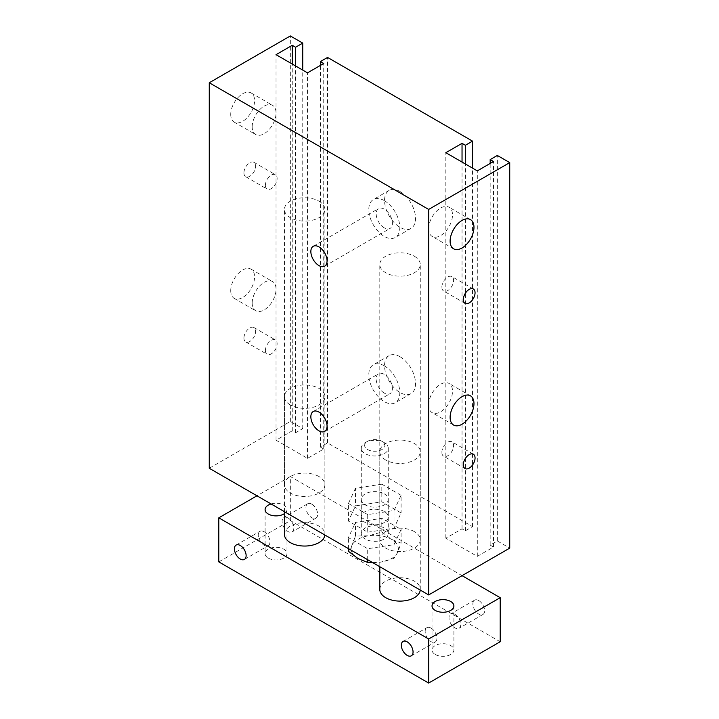 <?xml version="1.0" encoding="UTF-8"?>
<svg xmlns="http://www.w3.org/2000/svg" width="719" height="719" viewBox="0 0 719 719"><rect width="100%" height="100%" fill="white"/><g stroke="black" fill="none" stroke-linecap="round" stroke-linejoin="round"><path stroke-width="0.54" stroke-dasharray="3.6 2.7" d="M384.297 511.497A13.49 7.792 0 0 0 369.602 509.816A13.49 7.792 0 0 0 361.271 517.006A13.49 7.792 0 0 0 374.761 524.798A13.49 7.792 0 0 0 388.251 517.006A13.49 7.792 0 0 0 384.297 511.497M384.297 493.881A13.49 7.792 180 0 1 388.251 499.381A13.49 7.792 180 0 1 374.761 507.174A13.49 7.792 180 0 1 361.271 499.381A13.49 7.792 180 0 1 369.602 492.191A13.49 7.792 180 0 1 384.297 493.881M367.706 532.213L394.039 528.132L401.094 512.935L381.816 501.808L355.483 505.879L348.427 521.077L367.706 532.213L367.706 514.588L394.039 510.517L394.039 528.132M394.039 510.517L401.094 495.31L401.094 512.935M401.094 495.31L381.816 484.184L381.816 501.808M381.816 484.184L355.483 488.255L355.483 505.879M355.483 488.255L348.427 503.462L348.427 521.077M348.427 503.462L367.706 514.588M209.265 468.267L290.341 421.46L302.744 428.614L295.59 432.748L292.256 430.816L276.033 440.181L307.516 458.354L323.73 448.998L320.395 447.065L327.549 442.94L472.536 526.641L465.382 530.775L462.038 528.851L445.825 538.207L477.308 556.38L493.522 547.024L490.178 545.092L497.332 540.967L509.735 548.121M318.957 476.526A20.231 11.684 0 0 0 296.911 474.001A20.231 11.684 0 0 0 284.418 484.786A20.231 11.684 0 0 0 304.649 496.469A20.231 11.684 0 0 0 324.889 484.795A20.231 11.684 0 0 0 318.957 476.526M414.351 531.602A20.231 11.684 0 0 0 392.295 529.067A20.231 11.684 0 0 0 379.803 539.861A20.231 11.684 0 0 0 400.043 551.545A20.231 11.684 0 0 0 420.273 539.861A20.231 11.684 0 0 0 414.351 531.602M441.87 287.16A8.295 4.79 -60 0 1 445.492 278.81A8.295 4.79 -60 0 1 451.883 276.59A8.295 4.79 -60 0 1 451.883 286.171A8.295 4.79 -60 0 1 443.587 290.952A8.295 4.79 -60 0 1 441.87 287.16M441.87 452.377A8.295 4.79 -60 0 1 445.492 444.036A8.295 4.79 -60 0 1 451.883 441.808A8.295 4.79 -60 0 1 451.883 451.388A8.295 4.79 -60 0 1 443.587 456.17A8.295 4.79 -60 0 1 441.87 452.377M428.659 228.705A16.861 9.733 -60 0 1 436.02 211.737A16.861 9.733 -60 0 1 449.007 207.216A16.861 9.733 -60 0 1 449.016 226.683A16.861 9.733 -60 0 1 432.146 236.425A16.861 9.733 -60 0 1 428.659 228.705M428.659 404.932A16.861 9.733 -60 0 1 436.02 387.963A16.861 9.733 -60 0 1 449.007 383.443A16.861 9.733 -60 0 1 449.016 402.919A16.861 9.733 -60 0 1 432.146 412.652A16.861 9.733 -60 0 1 428.659 404.932M230.727 290.656A16.861 9.733 120 0 0 234.223 298.376A16.861 9.733 120 0 0 251.084 288.643A16.861 9.733 120 0 0 251.084 269.176A16.861 9.733 120 0 0 238.088 273.687A16.861 9.733 120 0 0 230.727 290.656M252.189 303.05A16.861 9.733 -60 0 1 259.55 286.081A16.861 9.733 -60 0 1 272.546 281.56A16.861 9.733 -60 0 1 272.546 301.036A16.861 9.733 -60 0 1 255.685 310.77A16.861 9.733 -60 0 1 252.189 303.05M230.727 114.429A16.861 9.733 120 0 0 234.223 122.149A16.861 9.733 120 0 0 251.084 112.407A16.861 9.733 120 0 0 251.084 92.94A16.861 9.733 120 0 0 238.088 97.46A16.861 9.733 120 0 0 230.727 114.429M252.189 126.823A16.861 9.733 -60 0 1 259.55 109.854A16.861 9.733 -60 0 1 272.546 105.334A16.861 9.733 -60 0 1 272.546 124.8A16.861 9.733 -60 0 1 255.685 134.543A16.861 9.733 -60 0 1 252.189 126.823M243.939 338.101A8.295 4.79 120 0 0 245.655 341.902A8.295 4.79 120 0 0 253.951 337.112A8.295 4.79 120 0 0 253.951 327.54A8.295 4.79 120 0 0 247.561 329.76A8.295 4.79 120 0 0 243.939 338.101M265.401 350.495A8.295 4.79 -60 0 1 269.023 342.145A8.295 4.79 -60 0 1 275.413 339.925A8.295 4.79 -60 0 1 275.413 349.506A8.295 4.79 -60 0 1 267.117 354.287A8.295 4.79 -60 0 1 265.401 350.495M243.939 172.884A8.295 4.79 120 0 0 245.655 176.685A8.295 4.79 120 0 0 253.951 171.895A8.295 4.79 120 0 0 253.951 162.314A8.295 4.79 120 0 0 247.561 164.543A8.295 4.79 120 0 0 243.939 172.884M265.401 185.277A8.295 4.79 -60 0 1 269.023 176.928A8.295 4.79 -60 0 1 275.413 174.708A8.295 4.79 -60 0 1 275.413 184.289A8.295 4.79 -60 0 1 267.117 189.07A8.295 4.79 -60 0 1 265.401 185.277M384.297 365.836A21.921 12.654 60 0 1 398.623 385.15A21.921 12.654 60 0 1 395.261 402.712A21.921 12.654 60 0 1 373.341 390.058A21.921 12.654 60 0 1 373.341 364.749A21.921 12.654 60 0 1 384.297 365.836M384.297 393.095A11.468 6.624 60 0 1 376.81 382.993A11.468 6.624 60 0 1 378.571 373.799A11.468 6.624 60 0 1 390.031 380.423A11.468 6.624 60 0 1 390.031 393.661A11.468 6.624 60 0 1 384.297 393.095M400.043 356.75A21.921 12.654 -120 0 0 389.078 355.662A21.921 12.654 -120 0 0 389.078 380.971A21.921 12.654 -120 0 0 410.998 393.626A21.921 12.654 -120 0 0 414.36 376.064A21.921 12.654 -120 0 0 400.043 356.75M384.297 200.619A21.921 12.654 60 0 1 398.623 219.933A21.921 12.654 60 0 1 395.261 237.495A21.921 12.654 60 0 1 373.341 224.84A21.921 12.654 60 0 1 373.341 199.531A21.921 12.654 60 0 1 384.297 200.619M384.297 227.878A11.468 6.624 60 0 1 376.81 217.776A11.468 6.624 60 0 1 378.571 208.582A11.468 6.624 60 0 1 390.031 215.206A11.468 6.624 60 0 1 390.031 228.444A11.468 6.624 60 0 1 384.297 227.878M400.043 191.533A21.921 12.654 -120 0 0 389.078 190.445A21.921 12.654 -120 0 0 389.078 215.754A21.921 12.654 -120 0 0 410.998 228.408A21.921 12.654 -120 0 0 414.36 210.847A21.921 12.654 -120 0 0 400.043 191.533M414.351 256.243A20.231 11.684 180 0 1 420.273 264.502A20.231 11.684 180 0 1 400.043 276.186A20.231 11.684 180 0 1 379.803 264.502A20.231 11.684 180 0 1 392.295 253.708A20.231 11.684 180 0 1 414.351 256.243M318.957 201.167A20.231 11.684 180 0 1 324.889 209.427A20.231 11.684 180 0 1 304.649 221.11A20.231 11.684 180 0 1 284.418 209.427A20.231 11.684 180 0 1 296.911 198.633A20.231 11.684 180 0 1 318.957 201.167M290.341 421.46L290.341 35.95M302.744 428.614L302.744 70.094M295.59 432.748L295.59 65.968M292.256 430.816L292.256 64.036M276.033 440.181L276.033 54.671M307.516 458.354L307.516 72.844M323.73 448.998L323.73 63.488M320.395 447.065L320.395 65.411M327.549 442.94L327.549 57.43M472.536 526.641L472.536 168.12M465.382 530.775L465.382 163.995M462.038 528.851L462.038 162.063M445.825 538.207L445.825 152.698M477.308 556.38L477.308 170.879M493.522 547.024L493.522 161.514M490.178 545.092L490.178 163.438M497.332 540.967L497.332 155.457M431.041 628.091A8.295 4.79 60 0 1 436.46 635.398A8.295 4.79 60 0 1 435.184 642.04A8.295 4.79 60 0 1 426.897 637.259A8.295 4.79 60 0 1 426.897 627.678A8.295 4.79 60 0 1 431.041 628.091M264.116 531.718A8.295 4.79 60 0 1 269.526 539.025A8.295 4.79 60 0 1 268.259 545.667A8.295 4.79 60 0 1 259.963 540.877A8.295 4.79 60 0 1 259.963 531.305A8.295 4.79 60 0 1 264.116 531.718M478.737 600.554A8.295 4.79 -120 0 0 474.585 600.14A8.295 4.79 -120 0 0 474.585 609.721A8.295 4.79 -120 0 0 482.88 614.511A8.295 4.79 -120 0 0 484.157 607.861A8.295 4.79 -120 0 0 478.737 600.554M454.884 614.323A8.295 4.79 60 0 1 460.304 621.629A8.295 4.79 60 0 1 459.037 628.271A8.295 4.79 60 0 1 450.741 623.49A8.295 4.79 60 0 1 450.741 613.909A8.295 4.79 60 0 1 454.884 614.323M311.803 504.181A8.295 4.79 -120 0 0 307.66 503.767A8.295 4.79 -120 0 0 307.66 513.348A8.295 4.79 -120 0 0 315.956 518.129A8.295 4.79 -120 0 0 317.223 511.488A8.295 4.79 -120 0 0 311.803 504.181M287.959 517.95A8.295 4.79 60 0 1 293.379 525.256A8.295 4.79 60 0 1 292.103 531.898A8.295 4.79 60 0 1 283.816 527.117A8.295 4.79 60 0 1 283.816 517.536A8.295 4.79 60 0 1 287.959 517.95M385.735 460.007A20.231 11.684 180 0 1 379.803 451.748A20.231 11.684 180 0 1 400.043 440.064A20.231 11.684 180 0 1 420.273 451.748A20.231 11.684 180 0 1 407.781 462.542A20.231 11.684 180 0 1 385.735 460.007M379.803 589.427A20.231 11.684 180 0 1 400.043 577.743A20.231 11.684 180 0 1 420.273 589.427A20.231 11.684 180 0 1 420.247 590.074M290.341 404.932A20.231 11.684 180 0 1 284.418 396.672A20.231 11.684 180 0 1 304.649 384.989A20.231 11.684 180 0 1 324.889 396.672A20.231 11.684 180 0 1 312.397 407.466A20.231 11.684 180 0 1 290.341 404.932M284.418 534.352A20.231 11.684 180 0 1 304.649 522.677A20.231 11.684 180 0 1 324.889 534.352A20.231 11.684 180 0 1 324.853 535.008M435.238 654.47A10.938 6.309 0 0 0 447.146 655.836A10.938 6.309 0 0 0 453.896 650.003A10.938 6.309 0 0 0 450.696 645.545A10.938 6.309 0 0 0 438.779 644.179A10.938 6.309 0 0 0 432.029 650.003A10.938 6.309 0 0 0 435.238 654.47M271.063 503.947A10.938 6.309 180 0 1 286.971 509.573A10.938 6.309 180 0 1 284.418 513.627M268.304 558.097A10.938 6.309 0 0 0 280.221 559.463A10.938 6.309 0 0 0 286.971 553.63A10.938 6.309 0 0 0 283.762 549.172A10.938 6.309 0 0 0 271.854 547.797A10.938 6.309 0 0 0 265.104 553.63A10.938 6.309 0 0 0 268.304 558.097M500.199 641.743L290.341 520.592L218.801 561.89M462.038 575.658L290.341 476.526L290.341 520.592M290.341 476.526L256.962 495.804M372.802 562.689L380.872 562.114A23.61 13.634 180 0 1 358.071 558.591A23.61 13.634 180 0 1 351.959 545.424A23.61 13.634 180 0 1 368.649 535.781A23.61 13.634 180 0 1 391.451 539.313A23.61 13.634 180 0 1 397.562 552.48A23.61 13.634 180 0 1 380.872 562.114L394.039 558.357L397.562 552.48L401.094 543.151L391.451 539.313L381.816 532.024L368.649 535.781L355.483 536.095L351.959 545.424L348.427 551.302M355.483 536.095L355.483 522.398L381.816 518.327L401.094 529.454L394.039 544.66L367.706 548.732L348.427 537.605L355.483 522.398M381.816 532.024L381.816 518.327M348.427 548.615L348.427 537.605M367.706 559.741L367.706 548.732M364.991 446.921A10.12 5.842 180 0 1 367.607 441.286A10.12 5.842 180 0 1 381.915 441.286A10.12 5.842 180 0 1 379.821 450.471A10.12 5.842 180 0 1 364.991 446.921M361.729 450.184A13.49 7.792 0 0 0 376.522 455.891A13.49 7.792 0 0 0 388.251 448.171A13.49 7.792 0 0 0 384.306 442.661A13.49 7.792 0 0 0 365.225 442.661A13.49 7.792 0 0 0 361.271 448.171A13.49 7.792 0 0 0 361.729 450.184M361.729 535.547A13.49 7.792 180 0 1 361.271 533.525A13.49 7.792 180 0 1 374.761 525.742A13.49 7.792 180 0 1 388.251 533.525A13.49 7.792 180 0 1 376.522 541.254A13.49 7.792 180 0 1 361.729 535.547M401.094 543.151L401.094 529.454M394.039 558.357L394.039 544.66M361.271 499.381L361.271 517.006M388.251 499.381L388.251 517.006M473.345 288.984L451.883 276.59M465.049 303.346L443.587 290.952M473.345 454.201L451.883 441.808M465.049 468.563L443.587 456.17M470.478 219.61L449.007 207.216M453.608 248.81L432.146 236.425M470.478 395.836L449.007 383.443M453.608 425.046L432.146 412.652M234.214 298.376L255.676 310.77M251.084 269.176L272.546 281.56M234.214 122.149L255.676 134.534M251.084 92.94L272.546 105.334M245.655 341.902L267.117 354.287M253.951 327.54L275.413 339.925M245.655 176.685L267.117 189.07M253.951 162.314L275.413 174.708M389.078 355.662L373.341 364.749M410.998 393.626L395.261 402.712M313.223 411.529L378.571 373.799M324.691 431.382L390.031 393.661M389.078 190.445L373.341 199.531M410.998 228.408L395.261 237.495M313.223 246.311L378.571 208.582M324.691 266.165L390.031 228.444M379.803 539.861L379.803 264.502M420.273 539.861L420.273 264.502M284.418 484.795L284.418 209.427M324.889 484.795L324.889 209.427M411.34 655.809L435.184 642.04M403.044 641.447L426.897 627.678M244.415 559.436L268.259 545.667M236.12 545.074L259.963 531.305M474.585 600.14L450.741 613.909M482.88 614.511L459.037 628.28M307.66 503.767L283.816 517.536M315.956 518.129L292.103 531.898M420.273 589.427L420.273 451.748M379.803 566.734L379.803 451.748M324.889 534.352L324.889 396.672M284.418 511.658L284.418 396.672M432.029 605.946L432.029 650.003M453.896 605.946L453.896 650.003M265.104 509.573L265.104 553.63M286.971 509.573L286.971 553.63M367.607 441.286L365.225 442.661M381.915 441.286L384.306 442.661M388.251 533.525L388.251 448.171M361.271 533.525L361.271 448.171"/><path stroke-width="1.08" d="M509.735 162.611L509.735 548.121L428.659 594.937L209.265 468.267L209.265 82.757L290.341 35.95L302.744 43.113L295.59 47.238L292.256 45.315L276.033 54.671L307.516 72.844L323.73 63.488L320.395 61.555L327.549 57.43L472.536 141.14L465.382 145.265L462.038 143.342L445.825 152.698L477.308 170.879L493.522 161.514L490.178 159.582L497.332 155.457L509.735 162.611L428.659 209.427L209.265 82.757M463.333 299.553A8.295 4.79 -60 0 1 466.955 291.204A8.295 4.79 -60 0 1 473.345 288.984A8.295 4.79 -60 0 1 473.345 298.556A8.295 4.79 -60 0 1 465.049 303.346A8.295 4.79 -60 0 1 463.333 299.553M463.333 464.771A8.295 4.79 -60 0 1 466.955 456.421A8.295 4.79 -60 0 1 473.345 454.201A8.295 4.79 -60 0 1 473.345 463.773A8.295 4.79 -60 0 1 465.049 468.563A8.295 4.79 -60 0 1 463.333 464.771M450.121 241.09A16.861 9.733 -60 0 1 457.482 224.121A16.861 9.733 -60 0 1 470.478 219.61A16.861 9.733 -60 0 1 470.478 239.076A16.861 9.733 -60 0 1 453.608 248.81A16.861 9.733 -60 0 1 450.121 241.09M450.121 417.326A16.861 9.733 -60 0 1 457.482 400.357A16.861 9.733 -60 0 1 470.478 395.836A16.861 9.733 -60 0 1 470.478 415.312A16.861 9.733 -60 0 1 453.608 425.046A16.861 9.733 -60 0 1 450.121 417.326M318.957 430.816A11.468 6.624 60 0 1 311.471 420.714A11.468 6.624 60 0 1 313.223 411.529A11.468 6.624 60 0 1 324.691 418.143A11.468 6.624 60 0 1 324.691 431.382A11.468 6.624 60 0 1 318.957 430.816M318.957 265.599A11.468 6.624 60 0 1 311.471 255.497A11.468 6.624 60 0 1 313.223 246.311A11.468 6.624 60 0 1 324.691 252.926A11.468 6.624 60 0 1 324.691 266.165A11.468 6.624 60 0 1 318.957 265.599M428.659 594.937L428.659 209.427M302.744 70.094L302.744 43.113M295.59 65.968L295.59 47.238M292.256 64.036L292.256 45.315M320.395 65.411L320.395 61.555M472.536 168.12L472.536 141.14M465.382 163.995L465.382 145.265M462.038 162.063L462.038 143.342M490.178 163.438L490.178 159.582M407.197 641.86A8.295 4.79 60 0 1 412.607 649.167A8.295 4.79 60 0 1 411.34 655.809A8.295 4.79 60 0 1 403.044 651.028A8.295 4.79 60 0 1 403.044 641.447A8.295 4.79 60 0 1 407.197 641.86M240.263 545.487A8.295 4.79 60 0 1 245.682 552.794A8.295 4.79 60 0 1 244.415 559.436A8.295 4.79 60 0 1 236.12 554.646A8.295 4.79 60 0 1 236.12 545.074A8.295 4.79 60 0 1 240.263 545.487M420.247 590.074A20.231 11.684 180 0 1 407.26 600.338A20.231 11.684 180 0 1 385.735 597.687A20.231 11.684 180 0 1 379.803 589.427L379.803 566.734M324.853 535.008A20.231 11.684 180 0 1 311.875 545.272A20.231 11.684 180 0 1 290.341 542.62A20.231 11.684 180 0 1 284.418 534.352L284.418 511.658M435.238 610.413A10.938 6.309 180 0 1 432.029 605.946A10.938 6.309 180 0 1 442.967 599.637A10.938 6.309 180 0 1 453.896 605.946A10.938 6.309 180 0 1 447.146 611.779A10.938 6.309 180 0 1 435.238 610.413M284.418 513.627A10.938 6.309 180 0 1 268.304 514.04A10.938 6.309 180 0 1 265.104 509.573A10.938 6.309 180 0 1 271.063 503.947M256.962 495.804L218.801 517.833L428.659 638.993L500.199 597.687L462.038 575.658M500.199 597.687L500.199 641.743L428.659 683.05L218.801 561.89L218.801 517.833M428.659 638.993L428.659 683.05M348.427 548.615L348.427 551.302L358.071 558.591L367.706 562.429L372.802 562.689M367.706 562.429L367.706 559.741"/></g></svg>
